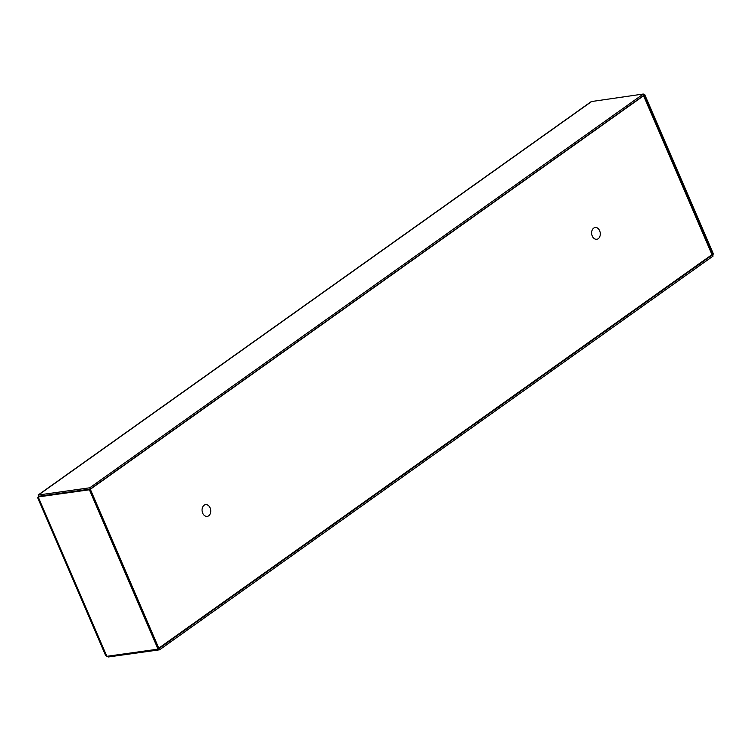 <?xml version="1.0" encoding="UTF-8"?>
<svg xmlns="http://www.w3.org/2000/svg" width="751" height="751" viewBox="0 0 751 751"><rect width="100%" height="100%" fill="white"/><g stroke="black" fill="none" stroke-linecap="round" stroke-linejoin="round"><path stroke-width="1.13" d="M593.694 228.126A5.924 4.309 -97.9 0 1 595.149 227.534A5.924 4.309 -97.9 0 1 600.227 232.81A5.924 4.309 -97.9 0 1 596.782 239.269A5.924 4.309 -97.9 0 1 591.919 235.044A5.924 4.309 -97.9 0 1 593.694 228.126M204.122 505.235A5.924 4.309 -97.9 0 1 205.577 504.644A5.924 4.309 -97.9 0 1 210.655 509.92A5.924 4.309 -97.9 0 1 207.21 516.388A5.924 4.309 -97.9 0 1 202.348 512.154A5.924 4.309 -97.9 0 1 204.122 505.235M643.569 95.781L90.345 489.286L158.79 648.141L711.986 254.636L643.569 95.781L643.081 95.846M711.723 254.824L713.45 254.073L644.809 94.692L643.663 94.851M643.795 95.349L644.809 94.692M107.205 656.252L108.332 656.975L159.531 649.822L713.093 256.063L712.549 254.786L158.987 648.554L159.531 649.822M711.572 254.927L712.549 254.786M107.975 656.149L108.332 656.975M712.558 254.702L643.917 95.33M38.141 495.022L591.262 101.582L643.307 94.025L89.754 487.793L38.141 495.031M38.958 496.373L38.545 494.937L38.667 497.34L38.188 496.927L89.388 489.783L158.029 649.155L106.83 656.308L105.581 655.445L37.55 497.481M643.307 94.025L643.86 95.302L90.298 489.061L89.754 487.793M39.099 496.214L90.298 489.061M106.83 656.308L38.188 496.927L39.08 496.298L90.28 489.145L158.921 648.526L158.029 649.155M90.28 489.145L89.388 489.783M592.107 101.178L38.545 494.937"/></g></svg>
